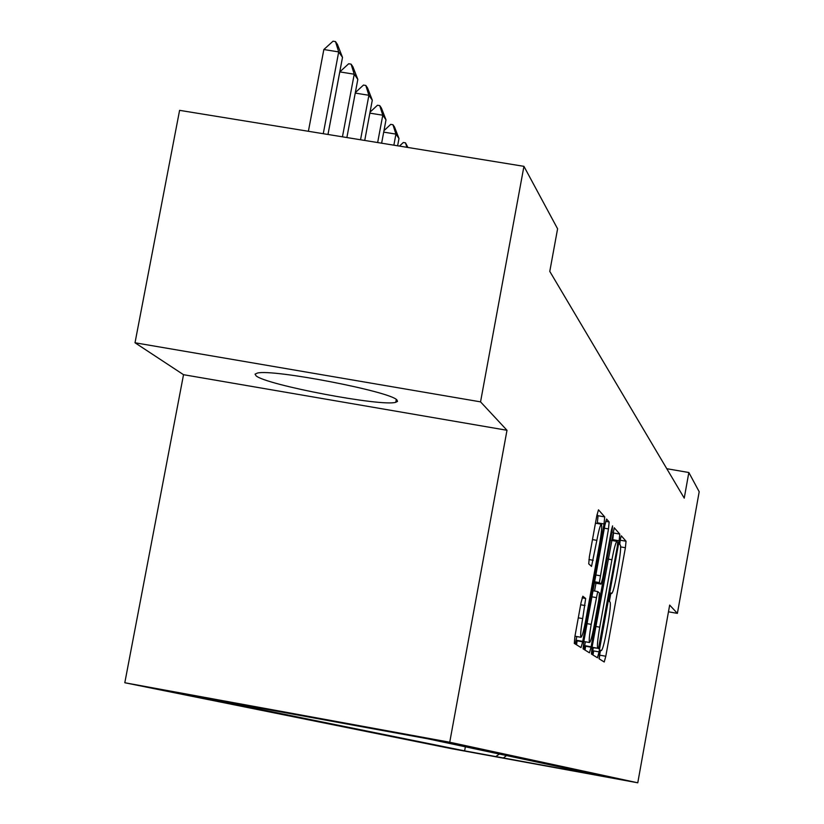 <?xml version="1.0" encoding="UTF-8"?>
<svg xmlns="http://www.w3.org/2000/svg" width="824" height="824" viewBox="0 0 824 824"><rect width="100%" height="100%" fill="white"/><g stroke="black" fill="none" stroke-linecap="round" stroke-linejoin="round"><path stroke-width="1.24" d="M599.511 654.256L599.079 658.788L604.229 661.991L605.794 656.244L625.395 547.733L626.044 541.224L621.306 535.827L620.215 539.761L619.751 544.417L620.379 545.107C621.049 547.26 620.348 554.284 618.309 566.181L616.651 575.317C614.477 586.842 612.809 592.919 611.666 593.527L610.975 592.919L609.873 596.937L609.43 601.53L610.079 602.087C610.78 604.054 610.11 610.996 608.061 622.903L606.402 632.059C604.167 643.843 602.478 650.023 601.314 650.6L600.644 650.167L599.511 654.256M593.702 650.929L592.95 654.987M256.11 375.847C266.276 384.993 381.976 406.891 395.767 402.297L397.539 401.37L396.941 399.99C390.906 391.606 272.847 368.792 257.407 373.066L255.059 374.137L256.11 375.847M160.907 689.636L215.6 699.648L160.907 689.636M582.846 596.236L581.074 602.488L574.936 636.334L574.297 643.41L581.023 647.582L582.764 641.391L604.033 523.982L604.703 516.895L598.481 509.819L596.772 515.906L589.387 556.653L588.727 563.843L591.519 566.407L596.854 540.348C598.801 530.131 600.305 524.754 601.376 524.208C602.138 525.825 601.572 532.18 599.676 543.253L585.637 620.74C583.629 631.297 582.074 636.818 580.971 637.292C580.25 635.623 580.817 629.402 582.671 618.597L585.679 598.492L582.846 596.236M506.997 430.283L480.547 401.865L523.94 166.335L179.591 110.344L135.012 342.774L183.525 374.693L124.805 682.746L449.729 742.228L506.997 430.283L183.525 374.693M668.47 611.799L677.39 613.375L669.675 605.084L637.776 782.8L449.729 742.228M677.39 613.375L699.195 491.743L688.843 472.512L666.801 468.712M523.94 166.335L557.591 228.804L549.783 271.395L684.239 498.139L688.843 472.512M592.044 647.376L591.416 654.04L597.431 657.768L599.048 651.887L619.133 540.781L619.792 534.096L614.23 527.772L592.044 647.376M589.459 652.814L583.104 648.869L583.732 642.009L604.929 524.981L606.588 519.048L609.142 521.963L608.483 528.926L599.357 582.599L601.077 584.123L602.725 578.211L611.46 529.956L612.582 525.887L612.139 530.718L591.127 646.789L589.459 652.814M491.526 755.917L458.7 749.871L491.526 755.917M124.805 682.746L451.222 748.614L637.776 782.8M574.627 770.069L575.379 771.161L606.773 776.908L427.646 738.778L196.05 696.383L464.623 750.86L495.78 756.576L499.385 754.053M575.379 771.161L495.78 756.576M480.547 401.865L135.012 342.774M465.364 746.812L464.623 750.86M599.141 658.829L599.81 655.162M247.19 705.293L246.675 705.653M506.492 755.567L503.258 758.101M619.689 544.005L619.988 541.121M599.007 658.283L600.5 650.455M609.379 601.365L610.821 593.373M585.679 645.81L585.03 650.064M612.685 540.626L613.509 532.994L612.881 532.294M591.993 654.39L593.301 647.808M598.451 648.735L617.258 546.848L617.722 542.171L616.97 541.378C615.816 542.007 614.138 548.125 611.933 559.733L599.738 627.177C597.647 639.393 596.967 646.418 597.73 648.261L592.178 647.613M577.191 640.392L576.522 644.79M595.979 583.217L594.567 591.004M585.37 641.783L584.679 645.625L591.127 646.789M591.199 624.376C589.397 634.871 588.83 640.918 589.51 642.514C590.551 642.04 592.054 636.664 594.001 626.405L598.811 599.831L599.45 593.033L597.719 591.56L591.199 624.376L587.059 623.644M583.886 649.353L584.679 645.625M597.287 523.498L598.059 515.742L597.029 514.578M575.306 644.038L576.79 636.54M399.486 146.095L403.317 142.49L405.48 142.84L407.921 147.465M406.901 147.3L405.48 142.84M397.621 145.797L398.981 138.494L395.932 134.106L393.862 145.178M383.974 130.676L390.731 124.352L392.945 124.712L395.932 134.106L383.696 132.128M392.945 124.712L394.49 126.937L398.981 138.494M381.625 143.191L386.003 119.84L382.779 115.216L377.649 142.552M370.048 112.126L377.464 105.245L379.74 105.606L382.779 115.216L369.863 113.135M379.74 105.606L381.368 107.954L386.003 119.84M364.733 140.451L372.293 100.168L368.894 95.285L360.541 139.771M355.34 92.566L363.466 85.068L365.804 85.449L368.894 95.285L355.247 93.081M365.804 85.449L367.525 87.921L372.293 100.168M346.883 137.546L357.822 79.382L354.227 74.212L342.444 136.825M339.787 71.894L348.676 63.757L351.086 64.138L354.227 74.212L339.787 71.894L327.993 134.477M351.086 64.138L352.888 66.765L357.822 79.382M327.973 134.467L342.506 57.381L338.695 51.912L323.266 133.704M323.842 49.533L333.02 41.2L335.492 41.591L338.695 51.912L323.842 49.533L308.392 131.284M335.492 41.591L337.418 44.372L342.506 57.381M600.428 650.445L601.314 650.6M610.718 593.342L611.635 593.507M620.132 540.194L626.044 541.224M620.668 546.909L625.395 547.733M599.656 655.142L605.794 656.244M585.606 646.222L591.055 647.201M613.509 532.994L619.792 534.096M612.86 539.679L619.133 540.781M592.765 650.764L599.048 651.887M608.03 559.043L611.933 559.733M595.824 626.487L599.738 627.177M592.065 647.242L597.73 648.261L592.065 647.242M577.109 640.825L582.681 641.824M605.702 521.355L609.142 521.963M604.342 528.205L608.483 528.926M595.876 574.998L600.006 575.719M594.64 581.765L599.357 582.599M594.588 582.97L601.067 584.113L594.598 582.98M611.346 530.574L612.139 530.718M593.023 590.736L597.678 591.56M591.92 596.813L596.051 597.544M582.105 597.853L585.679 598.492M580.652 604.764L585.04 605.537M578.294 617.825L582.671 618.597M592.477 539.586L596.854 540.348M588.923 559.537L593.239 560.299M598.059 515.742L604.703 516.895M597.41 522.828L604.033 523.982M576.13 640.207L582.764 641.391M396.282 399.486L395.767 402.297M610.718 593.362L611.666 593.527M611.398 540.4L616.898 541.368M583.825 641.505L589.51 642.514M593.023 590.726L597.688 591.55M574.956 636.21L580.971 637.292M595.453 523.178L601.304 524.198"/></g></svg>
